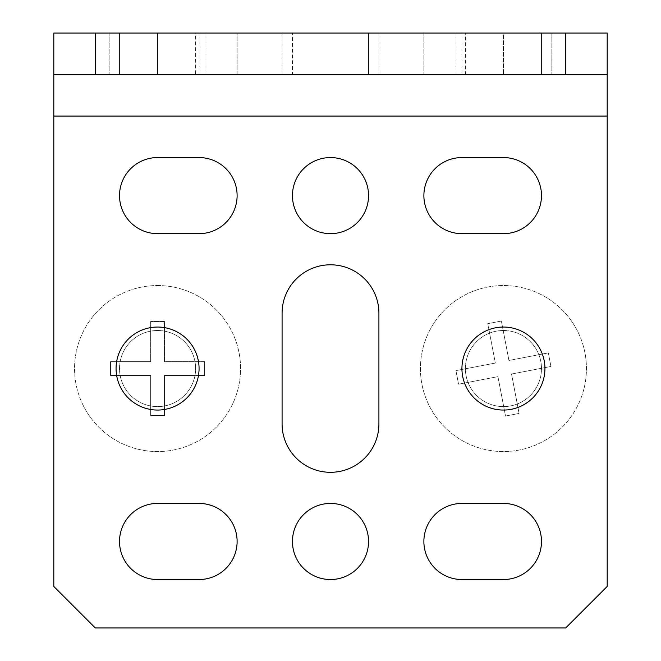 <?xml version="1.0" encoding="UTF-8"?>
<svg xmlns="http://www.w3.org/2000/svg" width="661" height="661" viewBox="0 0 661 661"><rect width="100%" height="100%" fill="white"/><g stroke="black" fill="none" stroke-linecap="round" stroke-linejoin="round"><path stroke-width="0.5" stroke-dasharray="3.31 2.48" d="M503.434 330.5A38.049 38.049 0 0 0 465.394 368.549A38.049 38.049 0 0 0 503.434 406.589A38.049 38.049 0 0 0 541.483 368.549A38.049 38.049 0 0 0 503.434 330.5A38.049 38.049 0 0 0 465.394 368.549A38.049 38.049 0 0 0 503.434 406.589A38.049 38.049 0 0 0 541.483 368.549A38.049 38.049 0 0 0 503.434 330.5M157.566 330.5A38.049 38.049 0 0 0 119.517 368.549A38.049 38.049 0 0 0 157.566 406.589A38.049 38.049 0 0 0 195.606 368.549A38.049 38.049 0 0 0 157.566 330.5A38.049 38.049 0 0 0 119.517 368.549A38.049 38.049 0 0 0 157.566 406.589A38.049 38.049 0 0 0 195.606 368.549A38.049 38.049 0 0 0 157.566 330.5M330.5 472.309A48.418 48.418 0 0 0 378.918 423.883L378.918 313.207A48.418 48.418 0 0 0 330.5 264.788A48.418 48.418 0 0 0 282.082 313.207L282.082 423.883A48.418 48.418 0 0 0 330.5 472.309M330.5 157.566A38.049 38.049 0 0 0 292.451 195.606A38.049 38.049 0 0 0 330.5 233.655A38.049 38.049 0 0 0 368.549 195.606A38.049 38.049 0 0 0 330.5 157.566M330.5 503.434A38.049 38.049 0 0 0 292.451 541.483A38.049 38.049 0 0 0 330.5 579.532A38.049 38.049 0 0 0 368.549 541.483A38.049 38.049 0 0 0 330.5 503.434M541.483 74.553L423.883 74.553L541.483 74.553L423.883 74.553L541.483 74.553L423.883 74.553L541.483 74.553L465.394 74.553L541.483 74.553L541.483 33.05L541.483 74.553L541.483 33.05L541.483 74.553L541.483 33.05L465.394 33.05L465.394 74.553M503.434 33.05L423.883 33.05L503.434 33.05L423.883 33.05L503.434 33.05L423.883 33.05L503.434 33.05L503.434 74.553L503.434 33.05M292.451 33.05L368.549 33.05L292.451 33.05L368.549 33.05L292.451 33.05L368.549 33.05L368.549 74.553L292.451 74.553L368.549 74.553L292.451 74.553L368.549 74.553L292.451 74.553L368.549 74.553L368.549 33.05L292.451 33.05L292.451 74.553M237.117 74.553L119.517 74.553L237.117 74.553L119.517 74.553L237.117 74.553L119.517 74.553L237.117 74.553L237.117 33.05L237.117 74.553M195.606 33.05L119.517 33.05L237.117 33.05L119.517 33.05L119.517 74.553L157.566 74.553L119.517 74.553L119.517 33.05L199.068 33.05L119.517 33.05L199.068 33.05L119.517 33.05L195.606 33.05L195.606 74.553M368.549 33.05L368.549 74.553M607.195 33.05L607.195 74.553L607.195 33.05L607.195 74.553L53.805 74.553L53.805 33.05L53.805 74.553L53.805 33.05L53.805 74.553L95.308 74.553L53.805 74.553L95.308 74.553L53.805 74.553L95.308 74.553L53.805 74.553L53.805 33.05L53.805 74.553L53.805 33.05L95.308 33.05L53.805 33.05L95.308 33.05L53.805 33.05L95.308 33.05L53.805 33.05L53.805 586.447L95.308 627.95L565.692 627.95L607.195 586.447L607.195 33.05L607.195 74.553L565.692 74.553L607.195 74.553L565.692 74.553L607.195 74.553L565.692 74.553L607.195 74.553L607.195 33.05L607.195 74.553L607.195 33.05L53.805 33.05M551.861 33.05L455.016 33.05L551.861 33.05L455.016 33.05L551.861 33.05L551.861 74.553L455.016 74.553L551.861 74.553L455.016 74.553L551.861 74.553L551.861 33.05M461.932 33.05L423.883 33.05L461.932 33.05L461.932 74.553L423.883 74.553L461.932 74.553L461.932 33.05M465.394 33.05L541.483 33.05M282.082 33.05L378.918 33.05L282.082 33.05L378.918 33.05L282.082 33.05L378.918 33.05L282.082 33.05L282.082 74.553L378.918 74.553L282.082 74.553L378.918 74.553L282.082 74.553L378.918 74.553L282.082 74.553L282.082 33.05M205.984 33.05L109.139 33.05L205.984 33.05L109.139 33.05L205.984 33.05L205.984 74.553L109.139 74.553L205.984 74.553L109.139 74.553L205.984 74.553L205.984 33.05M157.566 33.05L199.068 33.05L157.566 33.05L157.566 74.553L157.566 33.05M461.932 579.532L503.434 579.532A38.049 38.049 0 0 0 541.483 541.483A38.049 38.049 0 0 0 503.434 503.434L461.932 503.434A38.049 38.049 0 0 0 423.883 541.483A38.049 38.049 0 0 0 461.932 579.532M503.434 157.566L461.932 157.566A38.049 38.049 0 0 0 423.883 195.606A38.049 38.049 0 0 0 461.932 233.655L503.434 233.655A38.049 38.049 0 0 0 541.483 195.606A38.049 38.049 0 0 0 503.434 157.566M199.068 503.434L157.566 503.434A38.049 38.049 0 0 0 119.517 541.483A38.049 38.049 0 0 0 157.566 579.532L199.068 579.532A38.049 38.049 0 0 0 237.117 541.483A38.049 38.049 0 0 0 199.068 503.434M157.566 233.655L199.068 233.655A38.049 38.049 0 0 0 237.117 195.606A38.049 38.049 0 0 0 199.068 157.566L157.566 157.566A38.049 38.049 0 0 0 119.517 195.606A38.049 38.049 0 0 0 157.566 233.655M378.918 33.05L378.918 74.553L378.918 33.05M109.139 33.05L109.139 74.553L109.139 33.05M455.016 33.05L455.016 74.553L455.016 33.05M95.308 33.05L95.308 74.553M565.692 33.05L565.692 74.553M157.566 327.038A41.503 41.503 0 0 1 199.068 368.549A41.503 41.503 0 0 1 157.566 410.051A41.503 41.503 0 0 1 116.063 368.549A41.503 41.503 0 0 1 157.566 327.038M157.566 285.535A83.013 83.013 0 0 1 240.571 368.549A83.013 83.013 0 0 1 157.566 451.554A83.013 83.013 0 0 1 74.553 368.549A83.013 83.013 0 0 1 157.566 285.535A83.013 83.013 0 0 1 240.571 368.549A83.013 83.013 0 0 1 157.566 451.554A83.013 83.013 0 0 1 74.553 368.549A83.013 83.013 0 0 1 157.566 285.535M204.604 368.549L204.604 361.625L164.482 361.625L164.482 321.51L150.65 321.51L150.65 361.625L110.527 361.625L110.527 375.465L150.65 375.465L150.65 415.587L164.482 415.587L164.482 375.465L204.604 375.465L204.604 368.549M150.65 361.625L110.527 361.625L110.527 375.465L150.65 375.465L150.65 415.587L164.482 415.587L164.482 375.465L204.604 375.465L204.604 361.625L164.482 361.625L164.482 321.51L150.65 321.51L150.65 361.625M495.618 327.782A41.503 41.503 0 0 1 544.193 360.724A41.503 41.503 0 0 1 511.259 409.308A41.503 41.503 0 0 1 462.675 376.365A41.503 41.503 0 0 1 495.618 327.782M487.793 287.023A83.013 83.013 0 0 1 584.96 352.9A83.013 83.013 0 0 1 519.083 450.067A83.013 83.013 0 0 1 421.916 384.19A83.013 83.013 0 0 1 487.793 287.023A83.013 83.013 0 0 1 584.96 352.9A83.013 83.013 0 0 1 519.083 450.067A83.013 83.013 0 0 1 421.916 384.19A83.013 83.013 0 0 1 487.793 287.023M549.63 359.683L548.324 352.891L508.929 360.452L501.368 321.048L487.777 323.65L495.337 363.054L455.933 370.614L458.544 384.206L497.948 376.646L505.508 416.042L519.092 413.439L511.531 374.035L550.935 366.475L549.63 359.683M495.337 363.054L455.933 370.614L458.544 384.206L497.948 376.646L505.508 416.042L519.092 413.439L511.531 374.035L550.935 366.475L548.324 352.891L508.929 360.452L501.368 321.048L487.777 323.65L495.337 363.054M199.068 33.05L199.068 74.553L199.068 33.05M607.195 116.063L53.805 116.063M119.517 33.05L119.517 74.553M423.883 33.05L423.883 74.553L423.883 33.05"/><path stroke-width="0.99" d="M330.5 472.309A48.418 48.418 0 0 0 378.918 423.883L378.918 313.207A48.418 48.418 0 0 0 330.5 264.788A48.418 48.418 0 0 0 282.082 313.207L282.082 423.883A48.418 48.418 0 0 0 330.5 472.309M330.5 157.566A38.049 38.049 0 0 0 292.451 195.606A38.049 38.049 0 0 0 330.5 233.655A38.049 38.049 0 0 0 368.549 195.606A38.049 38.049 0 0 0 330.5 157.566M330.5 503.434A38.049 38.049 0 0 0 292.451 541.483A38.049 38.049 0 0 0 330.5 579.532A38.049 38.049 0 0 0 368.549 541.483A38.049 38.049 0 0 0 330.5 503.434M53.805 74.553L53.805 33.05L95.308 33.05L95.308 74.553L53.805 74.553L53.805 116.063L607.195 116.063L607.195 74.553L95.308 74.553M565.692 74.553L565.692 33.05L607.195 33.05L607.195 74.553M565.692 33.05L95.308 33.05M607.195 116.063L607.195 586.447L565.692 627.95L95.308 627.95L53.805 586.447L53.805 116.063M503.434 579.532A38.049 38.049 0 0 0 541.483 541.483A38.049 38.049 0 0 0 503.434 503.434L461.932 503.434A38.049 38.049 0 0 0 423.883 541.483A38.049 38.049 0 0 0 461.932 579.532L503.434 579.532M461.932 157.566A38.049 38.049 0 0 0 423.883 195.606A38.049 38.049 0 0 0 461.932 233.655L503.434 233.655A38.049 38.049 0 0 0 541.483 195.606A38.049 38.049 0 0 0 503.434 157.566L461.932 157.566M157.566 503.434A38.049 38.049 0 0 0 119.517 541.483A38.049 38.049 0 0 0 157.566 579.532L199.068 579.532A38.049 38.049 0 0 0 237.117 541.483A38.049 38.049 0 0 0 199.068 503.434L157.566 503.434M199.068 233.655A38.049 38.049 0 0 0 237.117 195.606A38.049 38.049 0 0 0 199.068 157.566L157.566 157.566A38.049 38.049 0 0 0 119.517 195.606A38.049 38.049 0 0 0 157.566 233.655L199.068 233.655M157.566 327.038A41.503 41.503 0 0 1 199.068 368.549A41.503 41.503 0 0 1 157.566 410.051A41.503 41.503 0 0 1 116.063 368.549A41.503 41.503 0 0 1 157.566 327.038M495.618 327.782A41.503 41.503 0 0 1 544.193 360.724A41.503 41.503 0 0 1 511.259 409.308A41.503 41.503 0 0 1 462.675 376.365A41.503 41.503 0 0 1 495.618 327.782"/></g></svg>
